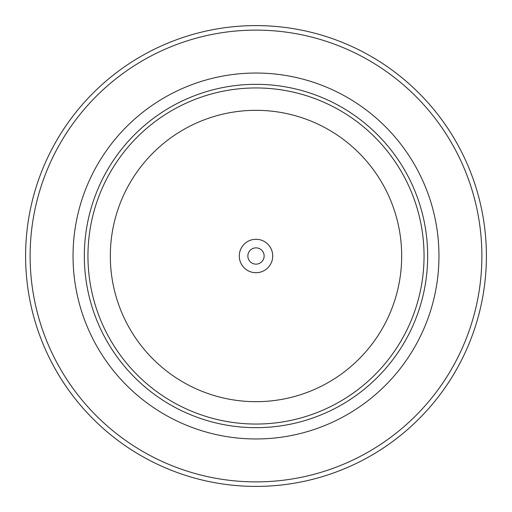 <?xml version="1.0" encoding="UTF-8"?>
<svg xmlns="http://www.w3.org/2000/svg" width="512" height="512" viewBox="0 0 512 512"><rect width="100%" height="100%" fill="white"/><g stroke="black" fill="none" stroke-linecap="round" stroke-linejoin="round"><path stroke-width="0.77" d="M272.717 256A16.717 16.717 0 0 0 256 239.283A16.717 16.717 0 0 0 239.283 256A16.717 16.717 0 0 0 256 272.717A16.717 16.717 0 0 0 272.717 256M264.134 256A8.134 8.134 0 0 0 256 247.866A8.134 8.134 0 0 0 247.866 256A8.134 8.134 0 0 0 256 264.134A8.134 8.134 0 0 0 264.134 256M30.118 256A225.882 225.882 0 0 0 256 481.882A225.882 225.882 0 0 0 481.882 256A225.882 225.882 0 0 0 256 30.118A225.882 225.882 0 0 0 30.118 256M486.4 256A230.4 230.4 0 0 1 256 486.4A230.4 230.4 0 0 1 25.6 256A230.4 230.4 0 0 1 256 25.6A230.4 230.4 0 0 1 486.4 256M84.326 256A171.674 171.674 0 0 0 256 427.674A171.674 171.674 0 0 0 427.674 256A171.674 171.674 0 0 0 256 84.326A171.674 171.674 0 0 0 84.326 256M424.051 256A168.051 168.051 0 0 1 256 424.051A168.051 168.051 0 0 1 87.949 256A168.051 168.051 0 0 1 256 87.949A168.051 168.051 0 0 1 424.051 256M110.317 256A145.683 145.683 0 0 0 256 401.683A145.683 145.683 0 0 0 401.683 256A145.683 145.683 0 0 0 256 110.317A145.683 145.683 0 0 0 110.317 256M73.037 256A182.963 182.963 0 0 1 256 73.037A182.963 182.963 0 0 1 438.963 256A182.963 182.963 0 0 1 256 438.963A182.963 182.963 0 0 1 73.037 256"/></g></svg>
